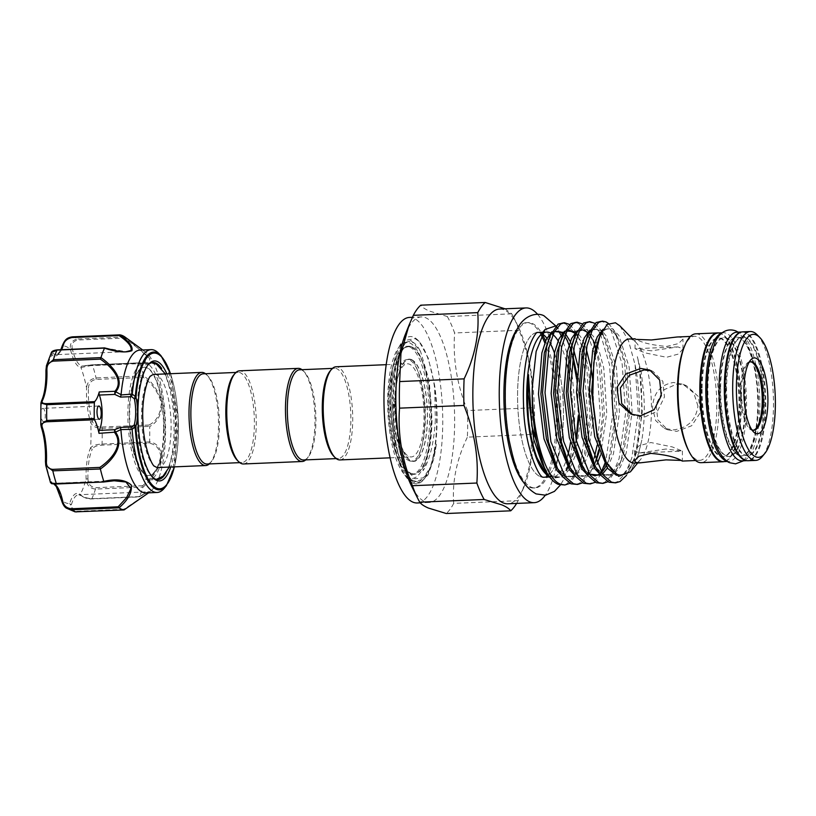 <?xml version="1.0" encoding="UTF-8"?>
<svg xmlns="http://www.w3.org/2000/svg" width="816" height="816" viewBox="0 0 816 816"><rect width="100%" height="100%" fill="white"/><g stroke="black" fill="none" stroke-linecap="round" stroke-linejoin="round"><path stroke-width="0.61" stroke-dasharray="4.08 3.06" d="M104.56 347.932L126.184 351.716M62.383 345.505A1.479 1.03 -163.5 0 0 62.393 345.984C63.434 341.139 66.759 338.099 72.369 336.855A87.7 27.55 87.6 0 1 77.408 339.007C71.879 340.292 69.584 343.781 70.502 349.452A1.479 0.714 167.1 0 1 72.267 348.626C71.298 344.015 73.134 341.139 77.785 340.017L124.858 338.048L146.472 354.94L144.922 363.416L139.169 362.865L148.124 363.681L149.96 358.775L126.419 338.099M166.852 373.871A60.058 18.87 -92.4 0 1 170.758 467.017M166.046 472.821A58.589 18.401 87.6 0 0 173.91 420.23A58.589 18.401 87.6 0 0 161.67 368.475M153.255 478.003A58.589 18.401 87.6 0 0 164.383 413.498A58.589 18.401 87.6 0 0 143.983 362.845A58.589 18.401 87.6 0 0 139.618 364.762A58.589 18.401 87.6 0 0 128.479 429.257A58.589 18.401 87.6 0 0 148.889 479.91A58.589 18.401 87.6 0 0 153.255 478.003M42.412 408.571A6.63 2.081 -92.4 0 1 42.901 408.347A6.63 2.081 -92.4 0 1 45.217 414.079A6.63 2.081 -92.4 0 1 43.952 421.382A6.63 2.081 -92.4 0 1 43.452 421.607A6.63 2.081 -92.4 0 1 41.075 414.079A6.63 2.081 -92.4 0 1 42.412 408.571M61.588 349.687A36.108 11.342 -92.4 0 1 58.864 353.471A36.108 11.342 -92.4 0 1 56.171 354.644A36.108 11.342 -92.4 0 1 53.275 353.614C51.622 352.043 53.02 350.86 57.477 350.044L57.355 349.911M158.722 353.348A71.482 22.46 -92.4 0 1 176.562 420.118A71.482 22.46 -92.4 0 1 164.373 488.141M145.931 492.946A71.482 22.46 87.6 0 0 151.256 490.61A71.482 22.46 87.6 0 0 151.286 490.579A71.482 22.46 87.6 0 0 165.373 420.587A71.482 22.46 87.6 0 0 145.483 352.012A71.482 22.46 87.6 0 0 139.944 350.105M149.022 492.548L151.286 490.579M148.991 492.578C150.419 490.518 147.227 491.864 139.434 496.618A87.7 27.55 87.6 0 0 142.973 487.203C151.949 479.349 158.212 469.832 161.772 458.653C161.313 448.606 157.253 443.037 149.583 441.935A87.7 27.55 87.6 0 0 149.665 426.513C157.355 422.545 161.486 414.722 162.068 403.033C158.63 390.956 152.459 381.878 143.555 375.809A87.7 27.55 87.6 0 0 140.128 363.416M153.143 473.739A54.203 17.024 -92.4 0 1 149.134 475.514A54.203 17.024 -92.4 0 1 133.018 448.066A54.203 17.024 -92.4 0 1 129.673 414.028A54.203 17.024 -92.4 0 1 130.835 395.903A54.203 17.024 -92.4 0 1 140.525 368.985A54.203 17.024 -92.4 0 1 144.605 367.21A54.203 17.024 -92.4 0 1 163.996 428.696A54.203 17.024 -92.4 0 1 153.143 473.739M163.598 428.706A54.203 17.024 -92.4 0 1 148.736 475.534A54.203 17.024 -92.4 0 1 129.275 414.049A54.203 17.024 -92.4 0 1 144.197 367.22A54.203 17.024 -92.4 0 1 163.598 428.706M154.408 374.391A46.614 14.647 -92.4 0 1 171.115 427.268A46.614 14.647 -92.4 0 1 161.782 466.007A46.614 14.647 -92.4 0 1 158.314 467.537M207.04 464.018A45.135 14.178 87.6 0 0 211.619 461.285A45.135 14.178 87.6 0 0 219.443 425.024A45.135 14.178 87.6 0 0 208.06 376.166A45.135 14.178 87.6 0 0 203.266 373.82M237.201 460.204A45.135 14.178 87.6 0 0 241.995 462.55A45.135 14.178 87.6 0 0 254.398 423.555A45.135 14.178 87.6 0 0 238.211 372.351A45.135 14.178 87.6 0 0 233.631 375.095M209.294 463.927A46.614 14.647 87.6 0 0 210.436 462.723A46.614 14.647 87.6 0 0 218.515 425.279A46.614 14.647 87.6 0 0 206.754 374.83A46.614 14.647 87.6 0 0 205.51 373.728M243.454 463.967A46.614 14.647 87.6 0 0 256.255 423.698A46.614 14.647 87.6 0 0 239.547 370.821M305.765 459.877A46.614 14.647 87.6 0 0 306.908 458.684A46.614 14.647 87.6 0 0 314.976 421.24A46.614 14.647 87.6 0 0 303.215 370.78A46.614 14.647 87.6 0 0 301.981 369.679M303.511 459.979A45.135 14.178 87.6 0 0 308.091 457.235A45.135 14.178 87.6 0 0 315.914 420.985A45.135 14.178 87.6 0 0 304.521 372.116A45.135 14.178 87.6 0 0 299.727 369.781M409.01 460.703A50.847 15.973 87.6 0 0 411.397 461.173A50.847 15.973 87.6 0 0 425.34 413.477A50.847 15.973 87.6 0 0 409.53 360.019A50.847 15.973 87.6 0 0 407.143 359.56A50.847 15.973 87.6 0 0 393.2 407.255A50.847 15.973 87.6 0 0 409.01 460.703M411.539 359.938A50.847 15.973 -92.4 0 1 427.349 413.396A50.847 15.973 -92.4 0 1 413.406 461.091A50.847 15.973 -92.4 0 1 411.009 460.622A50.847 15.973 -92.4 0 1 395.199 407.164A50.847 15.973 -92.4 0 1 409.142 359.479A50.847 15.973 -92.4 0 1 411.539 359.938M333.662 456.164A45.135 14.178 87.6 0 0 338.456 458.51A45.135 14.178 87.6 0 0 350.86 419.516A45.135 14.178 87.6 0 0 334.682 368.312A45.135 14.178 87.6 0 0 330.103 371.045M339.915 459.928A46.614 14.647 87.6 0 0 352.726 419.659A46.614 14.647 87.6 0 0 336.019 366.782M394.516 404.063A46.614 14.647 87.6 0 0 411.223 456.94A46.614 14.647 87.6 0 0 424.024 416.67A46.614 14.647 87.6 0 0 407.317 363.793A46.614 14.647 87.6 0 0 394.516 404.063M410.948 473.3A63.648 19.992 87.6 0 0 411.794 473.606A63.648 19.992 87.6 0 0 431.429 417.568A63.648 19.992 87.6 0 0 411.601 347.269A63.648 19.992 87.6 0 0 406.49 347.137A63.648 19.992 87.6 0 0 391.241 409.785A63.648 19.992 87.6 0 0 410.948 473.3M411.539 359.621A51.163 16.075 -92.4 0 1 427.38 410.683A51.163 16.075 -92.4 0 1 415.12 461.04A51.163 16.075 -92.4 0 1 411.009 460.938A51.163 16.075 -92.4 0 1 395.077 404.43A51.163 16.075 -92.4 0 1 410.856 359.377A51.163 16.075 -92.4 0 1 411.539 359.621M387.692 401.146A68.167 21.41 87.6 0 0 404.879 474.932A68.167 21.41 87.6 0 0 430.848 419.587A68.167 21.41 87.6 0 0 399.493 346.392A68.167 21.41 87.6 0 0 387.692 401.146M435.367 419.924C434.041 442.537 429.961 459.428 423.147 470.618C422.494 470.516 425.381 465.283 426.044 462.366L429.104 450.136C430.858 440.966 431.827 430.817 432.021 419.679L429.247 380.99L420.526 351.359L410.989 340.476L401.462 343.995L392.884 365.823L389.742 400.574L395.097 448.27L401.166 466.844L408.663 478.819L418.802 482.47L428.043 472.954A73.083 22.96 87.6 0 0 437.08 420.056A73.083 22.96 87.6 0 0 434.591 385.203L435.367 419.924M411.611 346.81A64.117 20.145 87.6 0 0 408.592 346.219A64.117 20.145 87.6 0 0 391.007 406.358A64.117 20.145 87.6 0 0 410.948 473.759A64.117 20.145 87.6 0 0 413.957 474.341A64.117 20.145 87.6 0 0 431.542 414.212A64.117 20.145 87.6 0 0 411.611 346.81M409.601 346.892A64.117 20.145 87.6 0 0 406.582 346.31A64.117 20.145 87.6 0 0 389.008 406.439A64.117 20.145 87.6 0 0 408.938 473.841A64.117 20.145 87.6 0 0 411.958 474.422A64.117 20.145 87.6 0 0 429.542 414.293A64.117 20.145 87.6 0 0 409.601 346.892M753.331 430.216A34.272 10.761 -92.4 0 1 752.831 430.267A34.272 10.761 -92.4 0 1 751.22 429.961A34.272 10.761 -92.4 0 1 740.561 393.934A34.272 10.761 -92.4 0 1 749.965 361.794A34.272 10.761 -92.4 0 1 750.465 361.804M751.801 429.716A34.272 10.761 -92.4 0 1 750.19 428.451A34.272 10.761 -92.4 0 1 741.632 396.443A34.272 10.761 -92.4 0 1 747.476 363.834A34.272 10.761 -92.4 0 1 748.976 362.437M757.238 334.886A64.484 20.257 -92.4 0 1 773.333 395.107A64.484 20.257 -92.4 0 1 762.338 456.481M742.703 331.857A64.484 20.257 -92.4 0 1 745.732 332.438A64.484 20.257 -92.4 0 1 765.785 400.228A64.484 20.257 -92.4 0 1 748.099 460.714M764.215 404.318A59.425 18.666 -92.4 0 1 747.884 455.654A59.425 18.666 -92.4 0 1 726.587 388.243A59.425 18.666 -92.4 0 1 742.917 336.916A59.425 18.666 -92.4 0 1 764.215 404.318M725.893 388.273A59.425 18.666 87.6 0 0 747.191 455.685A59.425 18.666 87.6 0 0 763.511 404.348A59.425 18.666 87.6 0 0 742.213 336.947A59.425 18.666 87.6 0 0 725.893 388.273M736.766 332.214A64.372 20.227 -92.4 0 1 739.796 332.806A64.372 20.227 -92.4 0 1 759.808 400.472A64.372 20.227 -92.4 0 1 742.152 460.846M741.356 332.061A64.372 20.227 -92.4 0 1 742.009 332A64.372 20.227 -92.4 0 1 745.039 332.581A64.372 20.227 -92.4 0 1 765.051 400.258A64.372 20.227 -92.4 0 1 747.395 460.632A64.372 20.227 -92.4 0 1 746.742 460.622M720.65 388.498A59.425 18.666 87.6 0 0 741.948 455.899A59.425 18.666 87.6 0 0 758.268 404.573A59.425 18.666 87.6 0 0 736.97 337.161A59.425 18.666 87.6 0 0 720.65 388.498M738.643 455.379A59.425 18.666 -92.4 0 1 720.13 388.518A59.425 18.666 -92.4 0 1 736.46 337.181A59.425 18.666 -92.4 0 1 739.255 337.722A59.425 18.666 -92.4 0 1 757.758 404.593A59.425 18.666 -92.4 0 1 741.438 455.92A59.425 18.666 -92.4 0 1 738.643 455.379M726.383 455.899A59.425 18.666 87.6 0 0 729.178 456.44A59.425 18.666 87.6 0 0 745.498 405.103A59.425 18.666 87.6 0 0 726.995 338.242A59.425 18.666 87.6 0 0 724.2 337.702A59.425 18.666 87.6 0 0 707.87 389.028A59.425 18.666 87.6 0 0 726.383 455.899M702.117 389.273A59.425 18.666 87.6 0 0 723.425 456.674A59.425 18.666 87.6 0 0 739.745 405.348A59.425 18.666 87.6 0 0 718.447 337.936A59.425 18.666 87.6 0 0 702.117 389.273M701.423 389.293A59.425 18.666 87.6 0 0 722.721 456.705A59.425 18.666 87.6 0 0 739.051 405.379A59.425 18.666 87.6 0 0 717.743 337.967A59.425 18.666 87.6 0 0 701.423 389.293M718.243 332.989A64.372 20.227 -92.4 0 1 721.273 333.581A64.372 20.227 -92.4 0 1 741.285 401.248A64.372 20.227 -92.4 0 1 723.629 461.621M721.813 333.061A64.372 20.227 -92.4 0 1 723.486 332.775A64.372 20.227 -92.4 0 1 726.515 333.356A64.372 20.227 -92.4 0 1 746.528 401.033A64.372 20.227 -92.4 0 1 728.872 461.407A64.372 20.227 -92.4 0 1 727.178 461.254M707.36 389.048A59.425 18.666 87.6 0 0 728.668 456.46A59.425 18.666 87.6 0 0 744.988 405.124A59.425 18.666 87.6 0 0 723.69 337.722A59.425 18.666 87.6 0 0 707.36 389.048M697.955 406.021L693.784 392.965L683.125 384.295L673.516 382.469C660.317 384.713 653.32 393.2 652.514 407.918L655.625 420.526L664.306 428.349L673.261 429.889C687.725 428.216 695.956 420.26 697.955 406.021M666.06 449.014L639.407 452.921L634.501 450.871L638.999 445.771L650.893 442.537L672.394 446.954L682.4 451.115L666.06 449.014M676.984 383.948L686.531 385.754L698.343 396.525L700.495 412.335L691.682 425.748L676.729 431.378L667.712 429.797L657.788 419.832L656.125 404.236L663.286 390.089L676.984 383.948M683.849 347.932A62.087 19.502 -92.4 0 1 694.549 336.274A62.087 19.502 -92.4 0 1 697.466 336.835A62.087 19.502 -92.4 0 1 716.774 402.104A62.087 19.502 -92.4 0 1 699.751 460.336A62.087 19.502 -92.4 0 1 696.823 459.775A62.087 19.502 -92.4 0 1 688.112 449.606M629.207 339.007A62.087 19.502 -92.4 0 1 632.125 339.578A62.087 19.502 -92.4 0 1 635.807 342.23A62.087 19.502 -92.4 0 1 651.29 400.228A62.087 19.502 -92.4 0 1 640.713 459.316A62.087 19.502 -92.4 0 1 634.409 463.08M677.086 336.998L681.758 337.498L682.992 339.038L678.484 343.597L666.601 346.443C652.341 345.188 642.243 342.842 636.327 339.395L635.154 338.762M651.382 350.809L635.042 348.707L645.068 352.879L666.539 357.286L678.453 354.042L682.941 348.962L678.035 346.912L651.382 350.809M651.403 370.841L653.137 371.484L662.837 381.327L664.469 396.933L657.512 411.131L643.926 417.364L632.624 414.732M630.411 471.821L637.082 459.133L641.835 440.059C644.099 426.187 644.783 411.305 643.885 395.423L641.345 372.881L637.337 356.684C643.895 384.469 643.151 429.563 634.399 457.552L631.717 465.385L626.494 475.381M619.946 325.951L628.534 340.813L635.093 364.864A81.07 25.469 -92.4 0 1 634.399 457.552M550.504 332.979A72.44 22.756 -92.4 0 1 552.983 334.611M558.113 340.833A72.44 22.756 -92.4 0 1 559.541 343.322M559.888 343.975A72.44 22.756 -92.4 0 1 567.395 365.517M568.426 370.158A72.44 22.756 -92.4 0 1 570.506 442.394M567.701 455.695A72.44 22.756 -92.4 0 1 552.707 476.86A72.44 22.756 -92.4 0 1 549.301 476.197A72.44 22.756 -92.4 0 1 545.006 473.096M543.925 477.227A72.451 22.756 87.6 0 0 563.397 408.694A72.451 22.756 87.6 0 0 540.875 333.142A72.44 22.756 -92.4 0 1 542.212 333.836M546.883 338.232A72.44 22.756 -92.4 0 1 550.045 343.097M554.431 353.002A72.44 22.756 -92.4 0 1 562.673 431.674A72.44 22.756 -92.4 0 1 543.538 477.248M543.262 477.248A72.44 22.756 -92.4 0 1 540.131 476.585A72.451 22.756 87.6 0 0 543.181 477.258A72.451 22.756 87.6 0 0 543.283 477.258M556.033 325.808L566.712 339.313M569.068 345.097L570.364 348.911M570.914 350.696L572.444 356.194M576.616 378.93L578.248 416.038M576.096 439.895L570.037 463.733L561.479 476.952L551.534 478.451L550.259 477.778M569.599 324.462L575.209 330.827L577.422 334.774L582.859 349.126M583.42 351.115L586.622 365.517L590.009 414.834L583.593 459.969L580.992 467.517L569.905 483.368M565.447 323.585L572.72 330.929L581.716 354.246M582.42 357.194L584.134 365.619L587.52 414.936L581.104 460.071L574.699 475.422L566.855 483.796L562.387 485.092M635.093 364.864L638.245 412.814L631.829 457.949L625.423 473.3L617.569 481.675L613.102 482.96M608.43 323.473L613.255 329.225L615.468 333.173L624.668 363.916L628.055 413.243L621.639 458.368L619.038 465.916L607.94 481.766M599.974 321.239L603.483 321.994L610.766 329.338L622.18 364.028L625.566 413.345L619.14 458.48L612.745 473.831L604.891 482.205L600.423 483.49M594.956 323.391L600.576 329.766L602.789 333.703L611.98 364.456L615.366 413.773L608.95 458.908L606.349 466.446L595.262 482.297M587.296 321.769L590.804 322.524L598.087 329.868L599.699 332.663M600.535 334.295L609.491 364.558L612.877 413.875L605.737 461.346M601.198 472.342L592.212 482.735L587.744 484.021M582.277 323.921L587.887 330.296L594.272 344.525M595.864 349.748L599.301 364.987L602.687 414.304L598.607 450.259M595.639 461.479L593.671 466.987L582.583 482.837M578.126 323.054L585.398 330.398L587.02 333.193M587.846 334.805L594.395 353.716M594.803 355.388L596.812 365.089L600.199 414.406L597.067 445.546M594.242 457.949L587.377 474.892L579.533 483.266L575.066 484.551M574.617 322.3L575.861 322.361M561.938 322.83L563.183 322.891M695.762 333.826A64.484 20.257 -92.4 0 1 698.792 334.407A64.484 20.257 -92.4 0 1 718.845 402.196A64.484 20.257 -92.4 0 1 701.158 462.672M718.723 332.969A64.484 20.257 -92.4 0 1 720.569 333.499A64.484 20.257 -92.4 0 1 740.571 399.401A64.484 20.257 -92.4 0 1 724.118 461.601M545.557 341.057A82.763 26 -92.4 0 1 557.787 416.435A82.763 26 -92.4 0 1 535.041 487.927A82.763 26 -92.4 0 1 531.155 487.183A82.763 26 -92.4 0 1 505.379 394.046A82.763 26 -92.4 0 1 528.115 322.555A82.763 26 -92.4 0 1 532.012 323.309A82.763 26 -92.4 0 1 542.11 334.019M523.648 482.46A82.763 26 87.6 0 0 533.562 487.999A82.763 26 87.6 0 0 556.298 416.497A82.763 26 87.6 0 0 544.823 342.914M537.652 314.384A97.461 30.62 -92.4 0 1 560.684 404.022A97.461 30.62 -92.4 0 1 545.231 495.271M499.627 309.029A97.461 30.62 -92.4 0 1 504.206 309.917A97.461 30.62 -92.4 0 1 517.895 325.88A97.461 30.62 -92.4 0 1 524.576 485.469A97.461 30.62 -92.4 0 1 507.787 503.788M405.358 334.366A92.861 29.172 -92.4 0 1 421.352 316.924A92.861 29.172 -92.4 0 1 425.728 317.771A92.861 29.172 -92.4 0 1 454.594 415.385A92.861 29.172 -92.4 0 1 429.134 502.472A92.861 29.172 -92.4 0 1 424.759 501.626A92.861 29.172 -92.4 0 1 411.723 486.428M409.469 317.424A92.861 29.172 -92.4 0 1 413.845 318.271A92.861 29.172 -92.4 0 1 442.711 415.885A92.861 29.172 -92.4 0 1 417.251 502.972M504.971 308.805L511.744 313.823A107.967 33.915 -92.4 0 1 513.672 317.444A107.967 33.915 -92.4 0 1 519.037 330.276C529.451 355.725 533.756 381.582 531.94 407.847A107.967 33.915 -92.4 0 1 531.797 434.438L530.543 462.284L522.475 490.722L518.15 500.667A107.967 33.915 -92.4 0 1 516.61 503.421M511.744 313.823L447.311 316.526L429.389 311.049C424.993 309.142 422.117 307.183 420.76 305.184M447.311 316.526A107.967 33.915 -92.4 0 1 454.604 332.969L519.037 330.276M531.94 407.847L467.507 410.54C457.082 385.091 452.788 359.234 454.604 332.969M467.507 410.54A107.967 33.915 -92.4 0 1 467.364 437.141L531.797 434.438M518.15 500.667L453.706 503.37C452.095 481.675 456.644 459.592 467.364 437.141M453.706 503.37A107.967 33.915 -92.4 0 1 446.281 513.519M392.578 405.991C392.792 425.585 395.097 442.966 399.514 458.133L411.029 480.267L413.896 482.164L424.534 478.615L430.175 468.272L436.397 444.159L430.868 466.517L423.473 477.839L414.905 478.768L406.45 469.353L399.32 450.83L393.057 398.606L394.883 372.728L399.789 352.175A71.716 22.532 87.6 0 0 392.578 405.991L393.71 426.391L404.236 469.639L412.131 480.746L420.434 482.613L428.063 474.902L433.939 458.541L436.397 444.159M399.789 352.175L407.164 340.058L415.079 338.579L419.23 341.547L428.278 358.183L434.591 385.203M412.978 483.154A73.695 23.154 -92.4 0 1 390.028 400.228A73.695 23.154 -92.4 0 1 413.743 337.232A73.695 23.154 -92.4 0 1 418.098 340.394A73.695 23.154 -92.4 0 1 436.489 409.224A73.695 23.154 -92.4 0 1 423.922 479.359A73.695 23.154 -92.4 0 1 412.978 483.154M154.663 466.262A46.614 14.647 -92.4 0 1 141.607 414.661A46.614 14.647 -92.4 0 1 150.878 375.962M428.043 472.954L428.706 471.617M541.385 335.447A82.763 26 87.6 0 0 526.636 322.616A82.763 26 87.6 0 0 517.211 328.96M537.469 332.489A72.44 22.756 -92.4 0 1 540.875 333.152A72.451 22.756 87.6 0 0 537.856 332.469M537.224 332.489A72.451 22.756 87.6 0 0 537.112 332.5A72.451 22.756 87.6 0 0 517.609 401.003A72.451 22.756 87.6 0 0 540.131 476.595A72.44 22.756 -92.4 0 1 517.609 400.87A72.44 22.756 -92.4 0 1 537.193 332.51M539.284 336.498A72.44 22.756 -92.4 0 1 542.314 333.642M139.434 496.618L91.851 498.698C86.027 498.188 82.161 496.75 80.264 494.394A37.587 11.812 87.6 0 0 69.697 503.513A78.856 24.776 -92.4 0 1 61.588 500.045A37.587 11.812 87.6 0 0 51.163 481.96L50.459 482.47M40.912 403.022L41.473 401.543A1.479 1.204 25.7 0 1 41.545 400.85M51.347 352.614L51.826 355.093A37.587 11.812 87.6 0 0 57.64 354.95A37.587 11.812 87.6 0 0 62.393 345.984A78.856 24.776 -92.4 0 1 70.502 349.452A37.587 11.812 87.6 0 0 80.927 367.537L92.555 365.282L140.077 363.293M124.889 336.977L77.408 339.007L77.785 340.017M143.555 375.809L96.053 377.941C90.29 378.92 87.128 382.245 86.567 387.906L88.434 388.202C88.699 383.234 91.259 380.307 96.125 379.42L143.208 377.441C151.868 383.03 157.916 391.558 161.333 403.012C160.599 414.059 156.468 421.413 148.94 425.054L149.665 426.513M149.583 441.935L102.041 444.077C96.145 444.322 92.341 445.607 90.617 447.943A1.479 1.204 -154.3 0 0 92.3 449.147C93.626 446.74 96.778 445.414 101.765 445.159L148.838 443.19C156.376 444.149 160.436 449.371 161.027 458.847C157.478 469.465 151.348 478.421 142.637 485.704L142.973 487.203M139.169 362.865L92.096 364.844L82.283 366.007A1.479 1.397 95.5 0 0 80.927 367.537A78.856 24.776 -92.4 0 1 86.567 387.906A37.587 11.812 87.6 0 0 90.749 422.596C92.443 426.37 96.237 428.288 102.122 428.339L149.644 426.35M148.94 425.054L101.857 427.023C96.88 426.921 93.738 425.095 92.443 421.535A1.479 0.949 161.5 0 0 90.749 422.596A78.856 24.776 -92.4 0 1 90.617 447.943A37.587 11.812 87.6 0 0 86.088 478.921C86.588 485.01 89.719 488.407 95.472 489.08L142.994 487.091M142.637 485.704L95.564 487.672C90.709 487.04 88.169 484.112 87.955 478.91L86.088 478.921A78.856 24.776 -92.4 0 1 80.264 494.394A1.479 1.357 -52.8 0 0 81.61 495.771C83.191 497.332 86.455 498.321 91.392 498.739L138.465 496.771L148.726 491.793L147.604 493.374L123.961 509.276L124.022 509.939M123.961 509.276L76.888 511.244C72.247 510.571 70.441 508.327 71.451 504.523A36.108 11.342 -92.4 0 1 78.713 494.731A36.108 11.342 -92.4 0 1 81.61 495.771M71.451 504.523A1.479 1.03 -163.5 0 1 69.697 503.513L75.082 511.867M139.526 362.845L144.922 363.416L82.283 366.007A36.108 11.342 -92.4 0 1 72.267 348.626M56.773 483.949L52.601 483.368A36.108 11.342 -92.4 0 1 54.376 483.98M52.183 483.358L52.601 483.368A1.479 1.397 -84.5 0 1 52.418 483.368L114.087 480.757M147.716 365.333A58.589 18.401 87.6 0 0 147.125 366.017A58.589 18.401 87.6 0 0 137.129 421.77A58.589 18.401 87.6 0 0 151.756 476.493A58.589 18.401 87.6 0 0 152.398 477.125M148.838 443.19L149.563 442.088M143.208 377.441L143.575 375.941M124.858 338.048L124.919 337.018M53.275 353.614A1.479 1.357 -52.8 0 0 51.826 355.093A78.856 24.776 -92.4 0 0 46.002 370.576A37.587 11.812 87.6 0 1 41.473 401.543A78.856 24.776 -92.4 0 0 41.075 414.079A78.856 24.776 -92.4 0 0 41.341 426.89A1.479 0.949 161.5 0 0 41.341 427.298M41.341 426.89A37.587 11.812 87.6 0 1 45.523 461.591A78.856 24.776 -92.4 0 0 51.163 481.96A1.479 1.397 -84.5 0 0 52.418 483.368L53.887 483.949M138.465 496.771L139.373 496.699M57.477 350.044L104.55 348.075M174.379 466.864A67.922 21.338 87.6 0 0 170.473 373.718M160.946 355.633A68.972 21.665 -92.4 0 1 178.153 420.046A68.972 21.665 -92.4 0 1 166.393 485.683M399.514 458.133C396.831 449.157 394.893 438.58 393.71 426.391M436.274 444.404L433.939 458.541M548.791 475.769L559.888 477.085L570.68 462.121L573.005 455.43L576.341 440.966M578.728 419.659L576.841 374.503M572.689 354.613L571.129 349.605M570.588 348.065L565.682 337.579L559.103 330.868L551.881 331.755M561.469 475.238L572.567 476.554L583.358 461.591L585.684 454.9L591.651 413.712L588.673 368.699L583.807 349.075M583.267 347.534L580.278 340.476L575.861 333.622L580.278 340.476L577.422 334.774M567.803 329.735L564.56 331.225M574.148 474.708L585.245 476.024L596.047 461.06L593.671 466.987M599.117 451.707L604.33 413.182L601.351 368.169L596.272 347.891M595.955 346.994L594.589 343.505M590.101 334.234L592.967 339.946L591.049 336.508L584.46 329.807L577.249 330.684M586.826 474.178L597.924 475.493L608.726 460.53L611.041 453.839L617.008 412.651L614.03 367.639L605.645 339.415L603.728 335.978L597.139 329.276L589.927 330.154M599.505 473.637L610.603 474.963L621.404 460L623.72 453.308L629.687 412.121L626.708 367.108L618.324 338.885L616.406 335.447L609.827 328.746L603.106 329.276M616.457 475.3L623.291 474.422L634.083 459.469L636.409 452.778L642.365 411.59L639.387 366.578L637.337 356.684M570.037 463.733L570.68 462.121C567.559 469.71 564.152 474.484 560.48 476.452L556.961 477.472C551.024 476.728 546.037 472.005 541.987 463.304L546.567 470.852L554.421 477.503L562.306 476.983L569.527 469.343L575.423 455.328L581.39 414.14L577.646 365.099M573.597 349.625L572.057 345.454M571.649 344.464L570.313 341.496M565.651 334.101L563.968 332.408M554.411 331.571L547.638 341.802L551.861 334.172L554.401 331.806L557.165 330.868L562.367 333.356M580.992 467.517L583.358 461.591C580.237 469.18 576.841 473.953 573.158 475.922L569.639 476.942C563.703 476.197 558.715 471.475 554.676 462.774L559.246 470.322L567.1 476.972L574.984 476.452L582.206 468.812L588.101 454.798L594.068 413.61L592.579 378.695M586.276 349.095L584.735 344.913M584.338 343.934L580.788 336.947L576.647 331.877M567.089 331.041L560.317 341.272L566.906 331.398M596.047 461.06C592.916 468.649 589.519 473.423 585.837 475.391L582.318 476.411C576.382 475.667 571.394 470.944 567.355 462.244L571.924 469.792L579.778 476.442L587.663 475.922L596.945 464.447M600.484 455.246L606.747 413.08L603.769 368.067L597.241 343.954M597.016 343.403L593.467 336.406L586.888 329.705L580.268 330.174L574.189 338.018M589.183 473.872L586.571 471.546L580.033 461.713L584.603 469.261L589.397 474.178M600.647 475.218L602.596 473.831M607.369 468.068L613.469 453.737L619.436 412.549L616.447 367.537L606.145 335.876L602.147 330.939M601.606 330.48L592.946 329.644L585.674 340.211C589.764 331.969 592.936 328.328 595.211 329.276C598.832 329.409 602.31 332.785 605.645 339.415L602.789 333.703M619.038 465.916L621.404 460C618.283 467.588 614.876 472.362 611.194 474.331L607.685 475.351C601.749 474.606 596.761 469.883 592.712 461.183L597.281 468.721L605.135 475.371L613.03 474.861L620.242 467.221L626.147 453.206L632.114 412.019L629.136 367.006L618.834 335.345L612.245 328.644L605.625 329.113L599.158 337.793M631.717 465.385L634.083 459.469C630.962 467.048 627.555 471.832 623.873 473.8L620.364 474.82C614.428 474.076 609.44 469.353 605.39 460.652L609.97 468.19L617.814 474.841L625.709 474.32L632.93 466.691L638.826 452.676L641.835 440.059M96.125 379.42L96.053 377.941A87.7 27.55 87.6 0 0 92.555 365.282L92.096 364.844M101.765 445.159L102.041 444.077A87.7 27.55 87.6 0 0 102.122 428.339L101.857 427.023M91.392 498.739L91.851 498.698A87.7 27.55 87.6 0 0 95.472 489.08L95.564 487.672M87.955 478.91A36.108 11.342 -92.4 0 1 92.3 449.147M92.443 421.535A36.108 11.342 -92.4 0 1 88.434 388.202M76.551 511.928L76.888 511.244M126.103 351.716L56.171 354.644L58.079 353.777L60.823 349.717M170.615 373.708L178.316 420.046L174.512 466.854M143.983 362.845L153.071 362.457M98.828 406.011L42.901 408.347M145.483 352.012L142.708 349.982M130.835 395.903C131.937 387.284 133.793 380.113 136.394 374.411L142.331 366.007L151.49 362.743M165.352 373.932L172.268 394.077L175.491 420.158L174.461 446.423L169.259 467.078M239.741 462.652L241.995 462.55M211.619 461.285L210.436 462.723M308.091 457.235L306.908 458.684M411.397 461.173L413.406 461.091M336.212 458.602L338.456 458.51M390.109 457.827L411.223 456.94M411.794 473.606L410.305 473.066C407.459 472.627 399.412 465.416 395.158 451.156C391.517 439.814 389.344 426.686 388.64 411.784C385.999 378.175 397.117 347.575 406.49 347.137M415.12 461.04C413.906 462.499 422.606 457.99 424.595 425.422C427.339 392.292 414.783 357.479 410.907 359.397L410.856 359.377M404.879 474.932L408.663 478.819M399.493 346.392L401.462 343.995M406.582 346.31L408.592 346.219M750.955 361.753L749.965 361.794M750.19 428.451L753.443 431.797M747.476 363.834L750.445 360.223M747.884 455.654L747.191 455.685M741.948 455.899L741.438 455.92M743.529 460.795L750.434 451.605L755.055 438.039L758.299 413.63L758.39 396.137L755.789 371.341L751.516 353.828L745.834 340.802L738.143 332.153M723.425 456.674L722.721 456.705M727.495 461.458L728.872 461.407M729.178 456.44L728.668 456.46M634.501 450.871L634.45 460.795M699.751 460.336L695.599 460.51M664.306 428.349L667.712 429.797M678.035 346.912L635.042 348.707L635.093 338.783M634.318 415.538L630.911 414.079M635.807 342.23L632.522 338.864M640.713 459.316L637.724 462.937M552.707 476.86L549.127 477.013M555.298 325.502L558.807 331.082M560.949 335.305L568.517 357.571M569.313 360.937L572.455 378.165L574.709 402.92L574.525 429.542L569.629 463.009L563.519 479.777L560.429 484.969M535.041 487.927L533.562 487.999M429.134 502.472L420.26 502.84M517.895 325.88L513.672 317.444M524.576 485.469L522.475 490.722M419.23 341.547L418.098 340.394M424.534 478.615L423.922 479.359M421.352 316.924L412.417 317.291M411.029 480.267C414.426 483.001 417.568 483.786 420.434 482.613M528.115 322.555L526.636 322.616M615.468 333.173L618.324 338.885L613.316 331.459L607.889 328.746L605.125 329.684L602.575 332.041L599.158 337.804M606.349 466.446L608.726 460.53L606.084 466.201M565.784 337.365L567.599 341.006M563.162 334.193L564.784 336.233M574.178 338.038L579.584 330.868M587.724 332.296L592.967 339.946M599.791 474.045L601.412 472.658M546.638 332.102L542.773 332.265M653.137 371.484L649.73 370.025M682.941 348.962L682.992 339.038M683.125 384.295L686.531 385.754M694.549 336.274L690.397 336.447M639.407 452.921L682.4 451.115L682.349 461.05M724.2 337.702L723.69 337.722M722.109 332.826L723.486 332.775M718.447 337.936L717.743 337.967M736.97 337.161L736.46 337.181M742.917 336.916L742.213 336.947M753.821 430.226L752.831 430.267M411.958 474.422L413.957 474.341M430.868 466.517L430.175 468.272M400.319 350.788L399.483 352.889C406.082 337.906 413.192 337.589 420.811 351.931L420.526 351.359M386.203 364.681L407.317 363.793M332.428 368.404L334.682 368.312M407.143 359.56L409.142 359.479M304.521 372.116L303.215 370.78M208.06 376.166L206.754 374.83M235.967 372.453L238.211 372.351M133.018 448.066L140.26 468.853L148.675 477.962L156.376 479.38M139.21 496.852L148.757 491.793L78.713 494.731L80.774 495.516C84.568 497.995 88.179 499.127 91.627 498.923L138.955 496.934M99.379 419.261L43.452 421.607M148.889 479.91L157.978 479.533M151.756 476.493L153.051 477.829M147.125 366.017L148.308 364.568M82.865 366.017L92.188 364.803L139.373 362.824"/><path stroke-width="1.22" d="M142.708 349.982L124.889 336.977A87.7 27.55 87.6 0 0 119.952 334.876C129.132 341.435 133.12 346.698 131.906 350.686C125.848 352.93 116.708 352.104 104.509 348.187L104.55 348.075M63.434 344.852A1.479 1.03 -163.5 0 0 62.383 345.505L62.383 345.505C64.841 340.129 66.249 337.793 72.338 336.855L71.981 337.538C67.228 338.609 64.372 341.047 63.434 344.852A36.108 11.342 -92.4 0 1 61.588 349.687M119.656 334.917L119.054 335.57L71.981 337.538M121.054 394.944L132.294 394.108L135.313 396.566A1.479 0.51 4.6 0 1 136.037 396.913L136.139 398.045A1.479 0.663 168 0 1 134.365 398.81L131.549 396.637L120.554 397.096L114.77 394.414L114.923 391.292C124.603 380.256 111.037 366.425 100.378 359.142L53.305 361.121C48.766 362.141 46.645 365.262 46.93 370.464A36.108 11.342 -92.4 0 1 42.585 400.228C41.188 402.635 42.697 403.767 47.104 403.624L94.636 401.635A36.108 11.342 87.6 0 0 99.236 391.945L114.923 391.292A1.479 0.694 -139.6 0 1 115.76 391.802L121.094 394.699L120.554 397.096M170.758 467.017A60.058 18.87 -92.4 0 1 163.904 478.982A60.058 18.87 -92.4 0 1 153.051 477.829A60.058 18.87 -92.4 0 1 138.067 421.729A60.058 18.87 -92.4 0 1 148.308 364.568A60.058 18.87 -92.4 0 1 149.93 362.896A60.058 18.87 -92.4 0 1 166.852 373.871M152.398 477.125A58.589 18.401 87.6 0 0 157.978 479.533A58.589 18.401 87.6 0 0 162.343 477.615A58.589 18.401 87.6 0 0 166.046 472.821M161.67 368.475A58.589 18.401 87.6 0 0 153.071 362.457A58.589 18.401 87.6 0 0 148.706 364.375A58.589 18.401 87.6 0 0 147.716 365.333M99.878 419.047A6.63 2.081 87.6 0 0 101.133 411.743A6.63 2.081 87.6 0 0 98.828 406.011A6.63 2.081 87.6 0 0 98.328 406.225A6.63 2.081 87.6 0 0 97.073 413.528A6.63 2.081 87.6 0 0 99.379 419.261A6.63 2.081 87.6 0 0 99.878 419.047M126.103 351.716L131.05 350.441C131.998 346.606 128 341.649 119.054 335.57M132.294 394.108A71.482 22.46 -92.4 0 1 145.809 351.971A71.482 22.46 -92.4 0 1 151.133 349.636A71.482 22.46 -92.4 0 1 158.722 353.348L160.946 355.633L170.615 373.708M174.512 466.854L166.393 485.683L164.373 488.141A71.482 22.46 -92.4 0 1 162.445 490.141A71.482 22.46 -92.4 0 1 157.111 492.476A71.482 22.46 -92.4 0 1 132.11 429.267L120.911 429.604A71.482 22.46 87.6 0 0 145.931 492.946L157.111 492.476M151.133 349.636L139.944 350.105A71.482 22.46 87.6 0 0 134.62 352.441A71.482 22.46 87.6 0 0 121.094 394.699M104.509 348.187A87.7 27.55 87.6 0 0 100.96 357.602C112.139 365.497 125.603 380.215 115.76 391.802M205.703 465.548L158.314 467.537A46.614 14.647 -92.4 0 1 154.663 466.262C152.684 466.936 143.596 448.178 142.912 421.301C141.352 394.995 148.971 375.217 150.878 375.962A46.614 14.647 -92.4 0 1 150.94 375.911A46.614 14.647 -92.4 0 1 154.408 374.391L201.807 372.402A46.614 14.647 87.6 0 0 188.996 412.672A46.614 14.647 87.6 0 0 205.703 465.548A46.614 14.647 87.6 0 0 209.294 463.927M235.967 372.453L203.266 373.82A45.135 14.178 87.6 0 0 190.862 412.814A45.135 14.178 87.6 0 0 207.04 464.018L239.741 462.652M301.981 369.679A46.614 14.647 87.6 0 0 298.268 368.363L239.547 370.821A46.614 14.647 87.6 0 0 234.824 373.646L233.631 375.095A45.135 14.178 87.6 0 0 225.818 411.346A45.135 14.178 87.6 0 0 237.201 460.204L238.507 461.55A46.614 14.647 87.6 0 0 243.454 463.967L302.175 461.509A46.614 14.647 87.6 0 0 305.765 459.877M234.824 373.646A46.614 14.647 87.6 0 0 226.746 411.091A46.614 14.647 87.6 0 0 238.507 461.55M298.268 368.363A46.614 14.647 87.6 0 0 285.467 408.632A46.614 14.647 87.6 0 0 302.175 461.509M332.428 368.404L299.727 369.781A45.135 14.178 87.6 0 0 287.324 408.765A45.135 14.178 87.6 0 0 303.511 459.979L336.212 458.602M386.203 364.681L336.019 366.782A46.614 14.647 87.6 0 0 331.286 369.607L330.103 371.045A45.135 14.178 87.6 0 0 322.279 407.306A45.135 14.178 87.6 0 0 333.662 456.164L334.968 457.501A46.614 14.647 87.6 0 0 339.915 459.928L390.109 457.827M331.286 369.607A46.614 14.647 87.6 0 0 323.207 407.051A46.614 14.647 87.6 0 0 334.968 457.501M750.465 361.804A34.272 10.761 -92.4 0 1 751.577 362.1A34.272 10.761 -92.4 0 1 762.215 397.341A34.272 10.761 -92.4 0 1 753.331 430.216M748.976 362.437A34.272 10.761 -92.4 0 1 750.955 361.753A34.272 10.761 -92.4 0 1 752.566 362.059A34.272 10.761 -92.4 0 1 763.225 398.086A34.272 10.761 -92.4 0 1 753.821 430.226A34.272 10.761 -92.4 0 1 752.209 429.92A34.272 10.761 -92.4 0 1 751.801 429.716M755.687 433.418A37.954 11.924 -92.4 0 1 753.443 431.797A37.954 11.924 -92.4 0 1 743.978 396.341A37.954 11.924 -92.4 0 1 750.445 360.223A37.954 11.924 -92.4 0 1 756.085 358.265A37.954 11.924 -92.4 0 1 767.907 400.982A37.954 11.924 -92.4 0 1 755.687 433.418M764.704 453.594L762.338 456.481A64.484 20.257 -92.4 0 1 755.789 460.387A64.484 20.257 -92.4 0 1 752.76 459.796A64.484 20.257 -92.4 0 1 732.707 392.017A64.484 20.257 -92.4 0 1 750.394 331.531A64.484 20.257 -92.4 0 1 753.423 332.122A64.484 20.257 -92.4 0 1 757.238 334.886L759.849 337.559A61.537 19.329 -92.4 0 1 775.2 395.036A61.537 19.329 -92.4 0 1 764.704 453.594A61.537 19.329 -92.4 0 1 755.565 456.766A61.537 19.329 -92.4 0 1 736.399 387.518A61.537 19.329 -92.4 0 1 756.208 334.927A61.537 19.329 -92.4 0 1 759.849 337.559M755.789 460.387L748.099 460.714A64.484 20.257 -92.4 0 1 745.069 460.122A64.484 20.257 -92.4 0 1 725.016 392.333A64.484 20.257 -92.4 0 1 742.703 331.857L750.394 331.531M746.915 460.652L742.152 460.846A64.372 20.227 -92.4 0 1 739.123 460.265A64.372 20.227 -92.4 0 1 719.11 392.588A64.372 20.227 -92.4 0 1 736.766 332.214L741.52 332.02M746.742 460.622A64.372 20.227 -92.4 0 1 744.365 460.04A64.372 20.227 -92.4 0 1 724.373 393.414A64.372 20.227 -92.4 0 1 741.356 332.061M727.495 461.458L723.629 461.621A64.372 20.227 -92.4 0 1 720.599 461.04A64.372 20.227 -92.4 0 1 700.587 393.363A64.372 20.227 -92.4 0 1 718.243 332.989L722.109 332.826M727.178 461.254A64.372 20.227 -92.4 0 1 725.842 460.816A64.372 20.227 -92.4 0 1 705.891 395.821A64.372 20.227 -92.4 0 1 721.813 333.061M635.684 462.335L640.346 462.825L666.009 459.867L681.115 460.428C675.158 456.98 665.071 454.624 650.842 453.38L638.948 456.236L634.45 460.795L635.684 462.335M695.599 460.51L682.288 461.071L681.115 460.428M640.346 462.825L634.409 463.08A62.087 19.502 -92.4 0 1 631.482 462.509A62.087 19.502 -92.4 0 1 612.184 397.239A62.087 19.502 -92.4 0 1 629.207 339.007L635.154 338.762M636.327 339.395L651.433 339.966L677.086 336.998L690.397 336.447M640.713 368.455L625.75 374.085L616.947 387.488L619.089 403.308L630.911 414.079L640.458 415.874L654.177 409.714L661.317 395.587L659.644 379.991L649.73 370.025L640.713 368.455M632.624 414.732L621.67 403.451L620.344 387.937L629.462 375.217L644.181 369.934L651.403 370.841M632.522 338.864L619.946 325.951L615.448 322.769L607.165 324.38L599.974 335.641L593.773 362.763L592.691 398.341L597.149 434.296L606.298 462.458L618.661 476.35L630.411 471.821L637.724 462.937M542.314 333.642A72.44 22.756 -92.4 0 1 546.638 332.102A72.44 22.756 -92.4 0 1 550.045 332.765A72.44 22.756 -92.4 0 1 550.504 332.979M552.983 334.611A72.44 22.756 -92.4 0 1 558.113 340.833M559.541 343.322A72.44 22.756 -92.4 0 1 559.888 343.975M567.395 365.517A72.44 22.756 -92.4 0 1 568.426 370.158M570.506 442.394A72.44 22.756 -92.4 0 1 567.701 455.695M542.212 333.836A72.44 22.756 -92.4 0 1 546.883 338.232M550.045 343.097A72.44 22.756 -92.4 0 1 554.431 353.002M549.127 477.013L543.538 477.248A72.44 22.756 -92.4 0 1 543.262 477.248C538.478 477.87 524.025 444.414 523.535 404.828C522.903 386.764 524.015 370.719 526.861 356.684C528.911 342.965 536.469 331.48 537.265 332.479M566.712 339.313L569.068 345.097M570.364 348.911L570.914 350.696M572.444 356.194L576.616 378.93M578.248 416.038L576.096 439.895M582.583 482.837L577.555 484.449L573.434 483.725L564.886 476.432L550.943 441.854L545.017 392.639L548.903 347.616L554.033 332.306L560.612 323.993L564.427 322.728L569.599 324.462M582.859 349.126L583.42 351.115M569.905 483.368L564.876 484.979L560.755 484.255C545.18 479.492 531.614 431.032 532.297 386.947L536.132 351.492L545.129 329.399L556.033 325.808M581.716 354.246L582.42 357.194M564.876 484.979L558.266 484.357C554.329 482.756 550.606 479.012 547.097 473.137A81.07 25.469 -92.4 0 1 532.297 386.947M626.494 475.381L620.058 481.562L615.59 482.858L611.48 482.134L602.932 474.841L588.979 440.252L583.063 391.037L586.939 346.015L592.079 330.715L598.658 322.402L602.463 321.137L605.972 321.892L608.43 323.473M615.59 482.858L608.991 482.236L600.443 474.943L595.568 466.885L586.49 440.365L580.574 391.15L584.45 346.117L588.05 334.285L596.17 322.504L602.463 321.137M607.94 481.766L602.912 483.388L598.791 482.664L590.254 475.371L576.3 440.783L570.384 391.578L574.26 346.545L579.401 331.245L585.98 322.932L589.784 321.667L594.956 323.391M602.912 483.388L596.302 482.766L587.765 475.473L582.889 467.415L573.811 440.895L567.895 391.68L571.771 346.657L575.362 334.815L583.491 323.034L589.784 321.667M595.262 482.297L590.233 483.919L586.112 483.194L577.575 475.901L563.621 441.323L557.695 392.108L561.581 347.075L566.722 331.775L573.301 323.462L577.106 322.198L582.277 323.921M599.699 332.663L600.535 334.295M605.737 461.346L601.198 472.342M590.233 483.919L583.624 483.296L575.086 476.003L570.211 467.945L561.133 441.425L555.206 392.21L559.093 347.188L562.683 335.345L570.812 323.564L577.106 322.198M594.272 344.525L595.864 349.748M598.607 450.259L595.639 461.479M587.02 333.193L587.846 334.805M594.395 353.716L594.803 355.388M597.067 445.546L594.242 457.949M577.555 484.449L570.945 483.827L562.397 476.544L557.532 468.476L548.454 441.956L542.528 392.741L546.414 347.718L550.004 335.876L558.124 324.095L564.427 322.728M575.861 322.361L578.126 323.054M563.183 322.891L565.447 323.585M724.118 461.601A64.484 20.257 -92.4 0 1 722.935 461.764L701.158 462.672A64.484 20.257 -92.4 0 1 698.129 462.091A64.484 20.257 -92.4 0 1 689.071 451.534A64.484 20.257 -92.4 0 1 684.644 345.943A64.484 20.257 -92.4 0 1 695.762 333.826L717.539 332.908A64.484 20.257 -92.4 0 1 718.723 332.969M722.935 461.764A64.484 20.257 -92.4 0 1 719.906 461.173A64.484 20.257 -92.4 0 1 699.853 393.383A64.484 20.257 -92.4 0 1 717.539 332.908M542.11 334.019A82.763 26 -92.4 0 1 545.557 341.057M543.283 477.258A72.451 22.756 87.6 0 0 543.925 477.227M517.211 328.96A82.763 26 87.6 0 0 503.89 394.108A82.763 26 87.6 0 0 523.648 482.46M545.231 495.271A97.461 30.62 -92.4 0 1 534.174 502.676A97.461 30.62 -92.4 0 1 529.594 501.789A97.461 30.62 -92.4 0 1 499.29 399.34A97.461 30.62 -92.4 0 1 526.014 307.928A97.461 30.62 -92.4 0 1 530.604 308.815A97.461 30.62 -92.4 0 1 537.652 314.384M534.174 502.676L507.787 503.788A97.461 30.62 -92.4 0 1 503.197 502.901A97.461 30.62 -92.4 0 1 472.892 400.442A97.461 30.62 -92.4 0 1 499.627 309.029L526.014 307.928M420.26 502.84L417.251 502.972A92.861 29.172 -92.4 0 1 412.876 502.126A92.861 29.172 -92.4 0 1 384.01 404.512A92.861 29.172 -92.4 0 1 409.469 317.424L412.417 317.291M510.714 510.816C509.378 508.837 506.501 506.879 502.075 504.951L484.163 499.474L419.73 502.177C421.087 504.176 423.963 506.134 428.359 508.042L446.281 513.519L510.714 510.816A107.967 33.915 -92.4 0 0 516.61 503.421M419.73 502.177A107.967 33.915 -92.4 0 1 417.802 498.556A107.967 33.915 -92.4 0 1 412.427 485.724L476.86 483.031C478.727 457.062 474.433 431.205 463.967 405.46L399.534 408.153A107.967 33.915 -92.4 0 1 399.667 381.562L464.11 378.859C474.769 356.653 479.318 334.58 477.758 312.63L413.324 315.333A107.967 33.915 -92.4 0 1 420.76 305.184L485.194 302.481L504.971 308.805M205.51 373.728A46.614 14.647 87.6 0 0 201.807 372.402M417.802 498.556L411.723 486.428A92.861 29.172 -92.4 0 1 405.358 334.366L408.989 325.278L400.952 353.512L399.667 381.562M399.534 408.153C397.667 434.122 401.962 459.979 412.427 485.724M413.324 315.333L408.989 325.278M477.758 312.63A107.967 33.915 -92.4 0 1 485.194 302.481M463.967 405.46A107.967 33.915 -92.4 0 1 464.11 378.859M484.163 499.474A107.967 33.915 -92.4 0 1 476.86 483.031M544.823 342.914A82.763 26 87.6 0 0 541.385 335.447M537.856 332.469A72.451 22.756 87.6 0 0 537.224 332.489M537.193 332.51A72.44 22.756 -92.4 0 1 537.469 332.489L542.773 332.265M689.071 451.534L688.112 449.606A62.087 19.502 -92.4 0 1 683.849 347.932L684.644 345.943M550.259 477.778L546.873 475.024L537.142 458.051C532.879 446.75 529.951 433.265 528.34 417.598L527.238 394.373L528.105 377.42C528.248 375.217 528.799 373.259 528.544 376.39L531.808 425.952L544.66 468.639L547.097 473.137M546.608 474.739L545.006 473.096A72.44 22.756 -92.4 0 1 526.932 405.44A72.44 22.756 -92.4 0 1 539.284 336.498L545.129 329.399M120.911 429.604L115.556 432.113C125.256 445.556 111.639 461.213 100.378 468.996A87.7 27.55 87.6 0 0 103.805 481.399C116.066 478.553 125.195 479.737 131.192 484.949C132.345 492.13 128.306 499.749 119.044 507.827A87.7 27.55 87.6 0 0 123.981 509.939L148.991 492.578M136.139 398.045A23.582 7.405 -92.4 0 1 135.997 426.013L135.884 427.054A67.922 21.338 87.6 0 0 164.822 486.581A67.922 21.338 87.6 0 0 174.379 466.864M115.556 432.113L99.011 433.337A36.108 11.342 87.6 0 0 94.544 419.771L47.002 421.76C42.595 422.26 41.075 424.289 42.442 427.849A36.108 11.342 -92.4 0 1 46.461 461.173C46.114 466.14 48.205 468.874 52.734 469.373L99.817 467.405C110.548 460.173 124.256 445.465 114.709 432.674L114.587 429.706L120.391 427.4L120.87 429.338M166.393 485.683A68.972 21.665 -92.4 0 1 164.536 487.611A68.972 21.665 -92.4 0 1 135.15 427.166L132.11 429.267M119.044 507.827L71.461 509.786L66.218 508.072L75.082 511.867L124.022 509.939L123.961 509.276L123.981 509.939M100.378 468.996L52.805 470.852L45.737 465.324L45.451 461.468L45.737 465.324L50.459 482.47C52.295 484.041 49.929 483.613 56.681 483.99L103.846 481.981L103.805 481.399M51.163 481.96C49.297 482.715 51.02 483.225 56.314 483.511L103.846 481.981L114.24 480.757L104.917 481.787M94.636 401.635L94.36 402.716L46.828 404.705L40.912 403.022L40.8 424.595L46.736 420.454L94.279 418.455L94.544 419.771M41.341 426.89L40.8 424.595L41.341 427.298C44.462 437.121 45.829 448.514 45.451 461.468L46.461 461.173M94.36 402.716A87.7 27.55 87.6 0 0 94.279 418.455M104.53 348.106L57.008 350.095L51.347 352.614L46.461 365.67L53.397 359.703L100.96 357.602M45.992 370.535L46.461 365.67L45.92 370.556L46.93 370.464M126.409 338.089L124.919 337.018M61.588 500.045A1.479 0.714 -12.9 0 0 61.547 500.31C62.628 504.084 64.178 506.665 66.208 508.062L61.945 501.534M53.887 483.949L56.314 486.53L61.547 500.31A1.479 0.714 -12.9 0 0 62.618 500.749C63.515 505.369 66.331 508.042 71.084 508.776L118.157 506.797L126.541 497.668L131.019 488.458L125.909 482.011L114.087 480.757M99.011 433.337A2.213 0.694 -92.4 0 1 99.185 430.358A22.114 6.946 87.6 0 0 99.368 395.056A2.213 0.694 -92.4 0 1 99.236 391.945M120.391 427.4L131.396 426.931L134.222 425.044A22.114 6.946 87.6 0 0 134.365 398.81L135.313 396.566A68.972 21.665 -92.4 0 1 148.481 354.307A68.972 21.665 -92.4 0 1 160.946 355.633M114.77 391.802A1.479 0.612 -167.1 0 1 115.678 391.976L114.77 394.414L99.368 395.056M132.212 394.485L131.549 396.637M99.185 430.358L114.587 429.706L115.464 431.919L114.566 432.103M131.396 426.931L132.039 428.869M135.884 427.054L135.15 427.166L134.222 425.044A1.479 1 -164.8 0 1 135.997 426.013M40.912 403.022L41.545 400.85A1.479 1.204 25.7 0 1 42.585 400.228M46.002 370.576L45.92 370.556C46.145 383.826 44.686 393.924 41.545 400.85M100.909 357.714L100.378 359.142M42.442 427.849A1.479 0.949 161.5 0 1 41.341 427.298M99.817 467.405L100.327 468.863M118.157 506.797L118.983 507.797M57.355 349.911L57.008 350.095A87.7 27.55 87.6 0 0 53.397 359.703L53.305 361.121M119.799 334.866L72.369 336.855L119.85 334.866M170.473 373.718A67.922 21.338 87.6 0 0 149.012 355.297A67.922 21.338 87.6 0 0 136.037 396.913M537.142 458.051L544.139 470.954L548.791 475.769M576.341 440.966L578.728 419.659M576.841 374.503L572.689 354.613M571.129 349.605L570.588 348.065M551.881 331.755L546.271 339.456L541.895 352.879L538.468 393.965L543.986 438.865L556.828 470.424L561.469 475.238M583.807 349.075L583.267 347.534M566.906 331.398L569.854 330.337L575.851 333.662L567.803 329.735M564.56 331.225L558.96 338.926L554.584 352.349L551.147 393.434L556.665 438.335L569.507 469.894L574.148 474.708M595.762 461.764L599.117 451.707M596.272 347.891L595.955 346.994M594.589 343.505L592.967 339.946M577.249 330.684L571.639 338.395L567.263 351.818L563.836 392.904L569.344 437.804L582.185 469.353L586.826 474.178M589.927 330.154L584.317 337.865L579.941 351.288L576.514 392.374L582.022 437.274L594.864 468.823L599.505 473.637M603.106 329.276L597.21 336.886L592.62 350.758L589.193 391.843L594.711 436.744L607.543 468.292L616.457 475.3M528.544 376.39L528.207 394.393L533.725 439.294L541.987 463.304L544.66 468.639M577.646 365.099L573.597 349.625M572.057 345.454L571.649 344.464M570.313 341.496L565.651 334.101M563.968 332.408L554.411 331.571M550.004 335.876L544.323 352.787L540.896 393.863L546.404 438.763L554.676 462.774L557.532 468.476M592.579 378.695L591.09 368.597L586.276 349.095M584.735 344.913L584.338 343.934M576.647 331.877L567.089 331.041M562.683 335.345L557.002 352.247L553.574 393.332L559.082 438.233L567.355 462.244L570.211 467.945M596.945 464.447L600.484 455.246M597.241 343.954L597.016 343.403M574.189 338.018L569.68 351.716L566.253 392.802L571.771 437.702L580.033 461.713L582.889 467.415M589.397 474.178L600.647 475.218M602.596 473.831L607.369 468.068M602.147 330.939L601.606 330.48M588.05 334.285L582.359 351.186L578.932 392.272L584.45 437.172L592.712 461.183L595.568 466.885M599.158 337.793L595.048 350.656L591.61 391.741L597.128 436.642L606.298 462.458M71.084 508.776L71.461 509.786A87.7 27.55 87.6 0 0 76.5 511.938L76.551 511.928M52.734 469.373L52.805 470.852A87.7 27.55 87.6 0 0 56.314 483.511L103.856 482.011M47.104 403.624L46.828 404.705A87.7 27.55 87.6 0 0 46.736 420.454L47.002 421.76M54.376 483.98A36.108 11.342 -92.4 0 1 62.618 500.749M51.347 352.614C51.836 351.217 53.795 350.299 57.242 349.87L104.57 347.891C116.423 351.033 123.624 352.308 126.184 351.716M60.823 349.717L62.383 345.505M151.49 362.743L156.57 364.242L165.352 373.932M169.259 467.078L162.976 476.228L156.376 479.38M738.143 332.153L735.706 330.847C724.404 327.022 717.601 336.243 715.183 342.037L710.603 355.48C707.758 367.853 706.646 381.99 707.268 397.892C707.982 413.957 710.318 428.053 714.255 440.201C718.825 455.185 727.046 462.284 729.922 462.774L735.583 463.855L743.529 460.795M560.429 484.969L554.452 491.375L545.659 495.21L536.112 493.915C518.823 483.796 514.61 464.987 509.174 440.487C505.706 421.005 504.533 401.044 505.634 380.623C506.879 359.346 510.551 342.475 516.65 330.031C524.005 314.293 537.795 312.212 544.078 315.853L555.298 325.502M558.807 331.082L560.949 335.305M568.517 357.571L569.313 360.937M575.362 334.815L574.178 338.038M599.974 335.641L599.158 337.804M562.367 333.356L563.162 334.193M564.784 336.233L567.599 341.006M579.584 330.868L582.532 329.807L587.724 332.296M589.183 473.872L594.997 475.881L599.791 474.045M601.412 472.658L606.084 466.201M75.103 511.867L124.032 509.949L149.022 492.548"/></g></svg>
